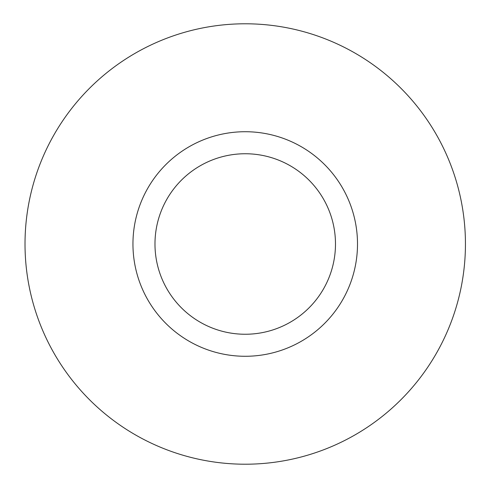<?xml version="1.0" encoding="UTF-8"?>
<svg xmlns="http://www.w3.org/2000/svg" width="488" height="488" viewBox="0 0 488 488"><rect width="100%" height="100%" fill="white"/><g stroke="black" fill="none" stroke-linecap="round" stroke-linejoin="round"><path stroke-width="0.73" d="M335.482 244A90.249 90.249 0 0 0 200.104 165.841A90.249 90.249 0 0 0 200.104 322.159A90.249 90.249 0 0 0 335.482 244M357.503 244A112.27 112.27 0 0 1 189.094 341.234A112.27 112.27 0 0 1 189.094 146.766A112.27 112.27 0 0 1 357.503 244M25.016 244A220.216 220.216 0 0 1 355.337 53.29A220.216 220.216 0 0 1 355.337 434.71A220.216 220.216 0 0 1 25.016 244"/></g></svg>
